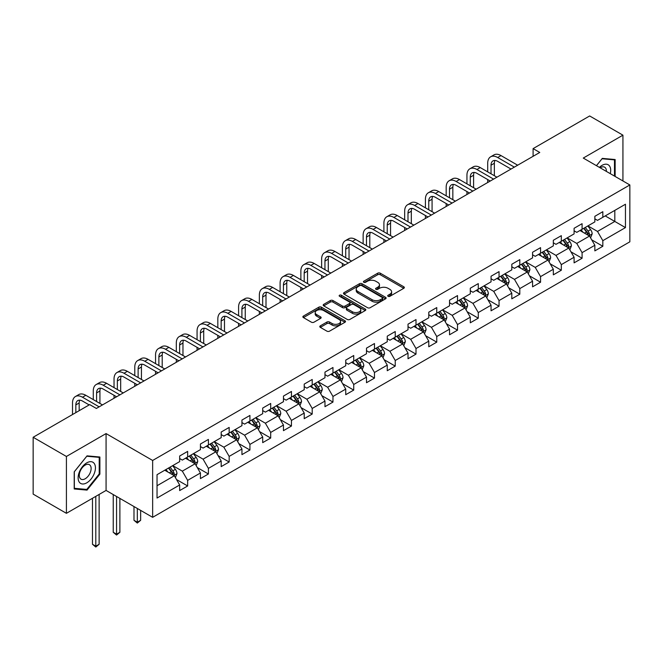 <?xml version="1.0" encoding="UTF-8"?>
<svg xmlns="http://www.w3.org/2000/svg" width="663" height="663" viewBox="0 0 663 663"><rect width="100%" height="100%" fill="white"/><g stroke="black" fill="none" stroke-linecap="round" stroke-linejoin="round"><path stroke-width="0.99" d="M388.095 296.303A1.293 0.746 0 0 0 389.919 296.303L403.8 288.289A1.848 1.069 0 0 0 404.339 287.535A1.848 1.069 0 0 0 403.8 286.781L380.289 273.206A1.848 1.069 0 0 0 377.678 273.206L363.796 281.22A1.293 0.746 0 0 0 363.423 281.75A1.293 0.746 0 0 0 363.796 282.272A1.293 0.746 0 0 0 365.628 282.272L367.426 281.236A5.909 3.414 0 0 1 375.78 281.236L377.744 282.372A5.909 3.414 0 0 1 379.476 284.783A5.909 3.414 0 0 1 377.744 287.195L375.946 288.231A1.293 0.746 0 0 0 375.565 288.761A1.293 0.746 0 0 0 375.946 289.292A1.293 0.746 0 0 0 377.777 289.292L379.567 288.256A5.909 3.414 0 0 1 387.93 288.256L389.885 289.383A5.909 3.414 0 0 1 391.618 291.795A5.909 3.414 0 0 1 389.885 294.206L388.095 295.25A1.293 0.746 0 0 0 387.714 295.773A1.293 0.746 0 0 0 388.095 296.303L388.095 295.25M320.337 325.848A1.848 1.069 0 0 0 319.79 326.602A1.848 1.069 0 0 0 320.337 327.356L326.934 331.16A1.848 1.069 0 0 0 329.544 331.16L344.959 322.268A1.848 1.069 0 0 0 345.498 321.514A1.848 1.069 0 0 0 344.959 320.759L321.447 307.184A1.848 1.069 0 0 0 318.828 307.184L303.422 316.077A1.848 1.069 0 0 0 302.875 316.831A1.848 1.069 0 0 0 303.422 317.585L311.386 322.185A1.848 1.069 0 0 0 313.997 322.185L320.594 318.381A1.848 1.069 0 0 0 321.141 317.627A1.848 1.069 0 0 0 320.594 316.873L316.641 314.594A4.939 2.851 0 0 1 315.198 312.571A4.939 2.851 0 0 1 318.248 309.936A4.939 2.851 0 0 1 323.635 310.557L339.108 319.491A4.939 2.851 0 0 1 340.558 321.514A4.939 2.851 0 0 1 337.508 324.149A4.939 2.851 0 0 1 332.122 323.527L329.544 322.036A1.848 1.069 0 0 0 326.934 322.036L320.337 325.848L320.337 327.356L326.934 323.577L326.934 322.036M106.072 433.577L66.416 456.467L33.15 437.265L33.15 494.117L66.416 513.319L106.072 490.429L152.647 517.322L152.647 460.462L106.072 433.577L106.072 490.429M622.93 180.958L622.93 135.169L583.274 158.067L629.85 184.952L152.647 460.462M622.93 135.169L589.664 115.959L533.102 148.611L533.102 156.294M33.15 437.265L89.704 404.612L96.359 408.449L539.757 152.457L533.102 148.611M367.551 307.707A1.848 1.069 0 0 0 370.169 307.707L385.576 298.814A1.848 1.069 0 0 0 386.123 298.06A1.848 1.069 0 0 0 385.576 297.306L362.064 283.731A1.848 1.069 0 0 0 359.454 283.731L344.039 292.623A1.848 1.069 0 0 0 343.5 293.377A1.848 1.069 0 0 0 344.039 294.132L367.551 307.707M340.053 296.585A1.293 0.746 0 0 1 341.362 296.767L341.362 295.226L365.272 309.033A1.848 1.069 0 0 1 365.81 309.787A1.848 1.069 0 0 1 365.272 310.541L349.857 319.433A1.848 1.069 0 0 1 347.238 319.433L323.726 305.858L323.726 304.35A1.848 1.069 0 0 0 323.188 305.104A1.848 1.069 0 0 0 323.726 305.858M323.726 304.35L330.323 300.546A1.848 1.069 0 0 1 332.942 300.546L342.473 306.049A1.848 1.069 0 0 0 345.083 306.049L349.459 303.521A1.848 1.069 0 0 0 350.006 302.767A1.848 1.069 0 0 0 349.459 302.013L339.539 296.286A1.293 0.746 0 0 1 339.158 295.756A1.293 0.746 0 0 1 339.953 295.068A1.293 0.746 0 0 1 341.362 295.226M152.647 517.322L629.85 241.813L629.85 184.952M176.54 479.556L187.646 485.971L187.646 480.36L200.425 472.984L200.425 478.595L208.406 473.987L208.406 468.376L221.185 461L221.185 466.611L229.166 462.003L229.166 456.393L241.945 449.017L241.945 454.627L249.926 450.02L249.926 444.409L262.697 437.033L262.697 442.644L270.686 438.028L270.686 432.425L283.457 425.049L283.457 430.652L291.447 426.044L291.447 420.433L304.218 413.057L304.218 418.668L312.207 414.06L312.207 408.449L324.978 401.074L324.978 406.684L332.967 402.076L332.967 396.466L345.738 389.09L345.738 394.7L353.727 390.093L353.727 384.482L366.498 377.106L366.498 382.717L374.479 378.101L374.479 372.498L387.258 365.122L387.258 370.725L395.239 366.117L395.239 360.506L408.018 353.139L408.018 358.741L415.999 354.133L415.999 348.523L428.779 341.147L428.779 346.757L436.76 342.149L436.76 336.539L449.539 329.163L449.539 334.774L457.52 330.166L457.52 324.555L470.299 317.179L470.299 322.79L478.28 318.174L478.28 312.571L491.051 305.195L491.051 310.798L499.04 306.19L499.04 300.579L511.811 293.212L511.811 298.814L519.8 294.206L519.8 288.596L532.571 281.22L532.571 286.83L540.56 282.223L540.56 276.612L553.332 269.236L553.332 274.847L561.321 270.239L561.321 264.628L574.092 257.252L574.092 262.863L582.081 258.247L582.081 252.644L594.852 245.269L594.852 250.879L602.833 246.263L602.833 240.661L625.458 227.6L625.458 204.237L614.816 210.386L614.816 221.45L625.458 227.6M187.646 485.971L179.665 490.579L179.665 484.976L157.04 498.037L157.04 474.675L179.665 461.614L179.665 456.011L187.646 451.395L187.646 457.006L200.425 449.63L200.425 444.019L208.406 439.412L208.406 445.022L221.185 437.646L221.185 432.036L229.166 427.428L229.166 433.038L241.945 425.663L241.945 420.052L249.926 415.444L249.926 421.055L262.697 413.679L262.697 408.068L270.686 403.46L270.686 409.063L283.457 401.687L283.457 396.084L291.447 391.468L291.447 397.079L304.218 389.703L304.218 384.092L312.207 379.485L312.207 385.095L324.978 377.719L324.978 372.109L332.967 367.501L332.967 373.112L345.738 365.736L345.738 360.125L353.727 355.517L353.727 361.128L366.498 353.752L366.498 348.141L374.479 343.533L374.479 349.136L387.258 341.76L387.258 336.158L395.239 331.541L395.239 337.152L408.018 329.776L408.018 324.166L415.999 319.558L415.999 325.168L428.779 317.792L428.779 312.182L436.76 307.574L436.76 313.185L449.539 305.809L449.539 300.198L457.52 295.59L457.52 301.201L470.299 293.825L470.299 288.214L478.28 283.607L478.28 289.209L491.051 281.833L491.051 276.231L499.04 271.615L499.04 277.225L511.811 269.849L511.811 264.247L519.8 259.631L519.8 265.241L532.571 257.866L532.571 252.255L540.56 247.647L540.56 253.258L553.332 245.882L553.332 240.271L561.321 235.663L561.321 241.274L574.092 233.898L574.092 228.287L582.081 223.68L582.081 229.282L594.852 221.906L594.852 216.304L602.833 211.696L602.833 217.298L625.458 204.237M185.516 458.232L195.096 463.769L182.325 471.144L172.745 465.608M179.665 458.547L182.325 460.081L187.646 457.006M182.325 471.144L187.646 480.36M195.096 463.769L200.425 472.984M206.276 446.249L215.856 451.785L203.085 459.161L193.505 453.625M200.425 446.555L203.085 448.097L208.406 445.022M203.085 459.161L208.406 468.376M215.856 451.785L221.185 461M227.036 434.265L236.616 439.801L223.845 447.177L214.265 441.641M221.185 434.572L223.845 436.113L229.166 433.038M223.845 447.177L229.166 456.393M236.616 439.801L241.945 449.017M247.796 422.281L257.377 427.809L244.606 435.185L235.025 429.657M241.945 422.588L244.606 424.121L249.926 421.055M244.606 435.185L249.926 444.409M257.377 427.809L262.697 437.033M268.556 410.298L278.137 415.825L265.366 423.201L255.777 417.673M262.697 410.604L265.366 412.137L270.686 409.063M265.366 423.201L270.686 432.425M278.137 415.825L283.457 425.049M289.317 398.314L298.897 403.842L286.126 411.217L276.537 405.681M283.457 398.62L286.126 400.154L291.447 397.079M286.126 411.217L291.447 420.433M298.897 403.842L304.218 413.057M310.077 386.322L319.657 391.858L306.878 399.234L297.297 393.698M304.218 386.628L306.878 388.17L312.207 385.095M306.878 399.234L312.207 408.449M319.657 391.858L324.978 401.074M330.837 374.338L340.417 379.874L327.638 387.25L318.058 381.714M324.978 374.645L327.638 376.186L332.967 373.112M327.638 387.25L332.967 396.466M340.417 379.874L345.738 389.09M351.597 362.354L361.178 367.882L348.398 375.258L338.818 369.73M345.738 362.661L348.398 364.194L353.727 361.128M348.398 375.258L353.727 384.482M361.178 367.882L366.498 377.106M372.357 350.371L381.938 355.898L369.158 363.274L359.578 357.747M366.498 350.677L369.158 352.21L374.479 349.136M369.158 363.274L374.479 372.498M381.938 355.898L387.258 365.122M393.109 338.387L402.698 343.915L389.919 351.291L380.338 345.763M387.258 338.694L389.919 340.227L395.239 337.152M389.919 351.291L395.239 360.506M402.698 343.915L408.018 353.139M413.869 326.395L423.45 331.931L410.679 339.307L401.098 333.771M408.018 326.702L410.679 328.243L415.999 325.168M410.679 339.307L415.999 348.523M423.45 331.931L428.779 341.147M434.63 314.411L444.21 319.947L431.439 327.323L421.859 321.787M428.779 314.718L431.439 316.259L436.76 313.185M431.439 327.323L436.76 336.539M444.21 319.947L449.539 329.163M455.39 302.427L464.97 307.955L452.199 315.331L442.619 309.803M449.539 302.734L452.199 304.267L457.52 301.201M452.199 315.331L457.52 324.555M464.97 307.955L470.299 317.179M476.15 290.444L485.73 295.971L472.959 303.347L463.379 297.82M470.299 290.75L472.959 292.284L478.28 289.209M472.959 303.347L478.28 312.571M485.73 295.971L491.051 305.195M496.91 278.46L506.491 283.988L493.72 291.364L484.131 285.836M491.051 278.767L493.72 280.3L499.04 277.225M493.72 291.364L499.04 300.579M506.491 283.988L511.811 293.212M517.67 266.468L527.251 272.004L514.48 279.38L504.891 273.844M511.811 266.775L514.48 268.316L519.8 265.241M514.48 279.38L519.8 288.596M527.251 272.004L532.571 281.22M538.431 254.484L548.011 260.02L535.232 267.396L525.651 261.86M532.571 254.791L535.232 256.332L540.56 253.258M535.232 267.396L540.56 276.612M548.011 260.02L553.332 269.236M559.191 242.501L568.771 248.028L555.992 255.404L546.411 249.876M553.332 242.807L555.992 244.34L561.321 241.274M555.992 255.404L561.321 264.628M568.771 248.028L574.092 257.252M579.951 230.517L589.531 236.045L576.752 243.42L567.172 237.893M574.092 230.823L576.752 232.357L582.081 229.282M576.752 243.42L582.081 252.644M589.531 236.045L594.852 245.269M605.228 215.914L614.816 221.45L597.512 231.437L587.932 225.909M594.852 218.84L597.512 220.373L602.833 217.298M597.512 231.437L602.833 240.661M66.416 456.467L66.416 513.319M157.04 485.739L174.344 475.752L164.756 470.224M174.344 475.752L179.665 484.976M591.727 239.849L602.833 246.263M570.967 251.832L582.081 258.247M550.207 263.824L561.321 270.239M529.447 275.808L540.56 282.223M508.687 287.792L519.8 294.206M487.927 299.775L499.04 306.19M467.166 311.759L478.28 318.174M446.406 323.751L457.52 330.166M425.646 335.735L436.76 342.149M404.894 347.719L415.999 354.133M384.134 359.702L395.239 366.117M363.374 371.686L374.479 378.101M342.614 383.678L353.727 390.093M321.853 395.662L332.967 402.076M301.093 407.646L312.207 414.06M280.333 419.629L291.447 426.044M259.573 431.613L270.686 438.028M238.813 443.605L249.926 450.02M218.052 455.589L229.166 462.003M197.292 467.572L208.406 473.987M615.148 176.466L615.148 159.534L602.302 158.382L596.443 165.667M74.206 488.962L87.044 490.106L99.889 474.136L99.889 457.014L87.044 455.862L74.206 471.841L74.206 488.962M99.218 473.747L99.889 474.136M85.684 489.327L87.044 490.106M388.609 296.485L389.885 295.748A5.909 3.414 0 0 0 391.618 293.336L391.618 291.795M379.476 284.783L379.476 286.317A5.909 3.414 0 0 1 377.744 288.736L376.46 289.474M403.775 288.306L380.289 274.747A1.848 1.069 0 0 0 377.678 274.747L364.319 282.455M385.551 298.822L362.064 285.264A1.848 1.069 0 0 0 359.454 285.264L344.064 294.148M382.311 298.582A1.293 0.746 0 0 0 382.692 298.06A1.293 0.746 0 0 0 382.311 297.53L361.675 285.612A1.293 0.746 0 0 0 359.843 285.612L357.954 286.706A5.909 3.414 0 0 0 356.222 289.118A5.909 3.414 0 0 0 357.954 291.529L372.059 299.676A5.909 3.414 0 0 0 380.421 299.676L382.311 298.582L382.311 300.124A1.293 0.746 0 0 0 382.692 299.593L382.692 298.06M356.222 289.118L356.222 290.659A5.909 3.414 0 0 0 357.954 293.071L357.954 291.529M382.311 300.124L380.421 301.217A5.909 3.414 0 0 1 372.059 301.217L357.954 293.071M323.751 305.875L330.323 302.079L330.323 300.546M350.006 302.767L350.006 304.309A1.848 1.069 0 0 1 349.459 305.063L345.083 307.591A1.848 1.069 0 0 1 342.473 307.591L332.942 302.079A1.848 1.069 0 0 0 330.323 302.079M341.362 296.767L365.247 310.549M352.368 311.759A4.939 2.851 0 0 0 357.755 312.381A4.939 2.851 0 0 0 360.805 309.745A4.939 2.851 0 0 0 359.354 307.731L353.901 304.582A1.848 1.069 0 0 0 351.291 304.582L346.915 307.102A1.848 1.069 0 0 0 346.376 307.856A1.848 1.069 0 0 0 346.915 308.61L352.368 311.759L352.368 313.301A4.939 2.851 0 0 0 357.755 313.914A4.939 2.851 0 0 0 360.805 311.279L360.805 309.745M346.376 307.856L346.376 309.397A1.848 1.069 0 0 0 346.915 310.151L346.915 308.61M352.368 313.301L346.915 310.151M340.558 321.514L340.558 323.047A4.939 2.851 0 0 1 337.508 325.682A4.939 2.851 0 0 1 332.122 325.061L329.544 323.577A1.848 1.069 0 0 0 326.934 323.577M315.198 312.571L315.198 314.113A4.939 2.851 0 0 0 316.641 316.127L316.641 314.594M320.569 318.397L316.641 316.127M344.934 322.276L321.447 308.718A1.848 1.069 0 0 0 318.828 308.718L303.447 317.602M590.584 237.868L592.167 233.882A4.989 2.876 -120 0 0 590.576 229.63L587.824 225.967M583.034 232.299L581.169 229.812M588.761 235.605L589.473 234.089A4.989 2.876 -120 0 0 588.04 231.097L585.296 227.426M584.045 228.147L587.095 232.216A2.544 1.467 60 0 1 587.559 232.986L589.473 234.089M583.697 228.345L586.448 232.017A4.989 2.876 60 0 1 587.874 235.017M487.703 171.883L487.703 163.272A14.114 8.147 60 0 1 490.628 156.816L493.952 154.893A14.114 8.147 60 0 1 501.013 155.59L517.67 165.211M490.628 156.816A14.114 8.147 60 0 1 497.681 157.512L514.339 167.134M511.016 169.048L497.681 161.349A9.406 5.437 -120 0 0 492.974 160.885A9.406 5.437 -120 0 0 491.026 165.195L491.026 173.797M494.946 160.454A9.406 5.437 -120 0 0 494.358 163.272L494.358 175.72M487.703 182.516L487.703 179.565M613.656 159.393L614.477 159.874L614.477 176.085M596.476 165.684L602.037 158.764L614.477 159.874M610.275 173.656A12.232 7.061 120 0 0 608.153 164.756A12.232 7.061 120 0 0 599.393 167.374M606.372 171.402A8.379 4.832 120 0 0 604.648 167.192A8.379 4.832 120 0 0 600.139 167.805M86.778 482.821A12.232 7.061 120 0 0 95.431 467.838A12.232 7.061 120 0 0 86.778 462.849A12.232 7.061 120 0 0 78.126 477.824A12.232 7.061 120 0 0 86.778 482.821M85.204 478.761A8.379 4.832 120 0 0 90.674 471.385A8.379 4.832 120 0 0 89.389 464.672A8.379 4.832 120 0 0 85.204 465.086A8.379 4.832 120 0 0 79.734 472.47A8.379 4.832 120 0 0 81.019 479.175A8.379 4.832 120 0 0 85.204 478.761M74.339 471.725L86.778 456.243L99.218 457.354L99.218 473.946L86.778 489.427L74.339 488.316L74.314 471.708M98.397 456.882L99.218 457.354M569.824 249.852L571.407 245.865A4.989 2.876 -120 0 0 569.815 241.622L567.064 237.951M562.274 244.282L560.409 241.796M568 247.589L568.713 246.081A4.989 2.876 -120 0 0 567.288 243.081L564.536 239.409M563.285 240.13L566.335 244.199A2.544 1.467 60 0 1 566.799 244.97L568.713 246.081M562.937 240.338L565.688 244.001A4.989 2.876 60 0 1 567.114 247.001M549.063 261.835L550.646 257.849A4.989 2.876 -120 0 0 549.055 253.606L546.304 249.934M541.522 256.266L539.649 253.78M547.24 259.573L547.953 258.064A4.989 2.876 -120 0 0 546.527 255.064L543.776 251.401M542.525 252.122L545.574 256.183A2.544 1.467 60 0 1 546.039 256.954L547.953 258.064M542.185 252.321L544.928 255.984A4.989 2.876 60 0 1 546.353 258.984M466.943 183.866L466.943 175.256A14.114 8.147 60 0 1 469.868 168.8L473.191 166.877A14.114 8.147 60 0 1 480.252 167.573L496.91 177.195M469.868 168.8A14.114 8.147 60 0 1 476.921 169.496L493.587 179.118M490.255 181.04L476.921 173.341A9.406 5.437 -120 0 0 472.213 172.869A9.406 5.437 -120 0 0 470.266 177.178L470.266 185.781M474.186 172.438A9.406 5.437 -120 0 0 473.597 175.256L473.597 187.704M466.943 194.499L466.943 191.549M446.182 195.85L446.182 187.248A14.114 8.147 60 0 1 449.108 180.784L452.431 178.861A14.114 8.147 60 0 1 459.492 179.565L476.15 189.179M449.108 180.784A14.114 8.147 60 0 1 456.161 181.48L472.827 191.101M469.495 193.024L456.161 185.325A9.406 5.437 -120 0 0 451.462 184.861A9.406 5.437 -120 0 0 449.506 189.162L449.506 197.773M453.426 184.422A9.406 5.437 -120 0 0 452.837 187.248L452.837 199.687M446.182 206.483L446.182 203.533M528.303 273.827L529.886 269.833A4.989 2.876 -120 0 0 528.295 265.59L525.544 261.926M520.762 268.258L518.897 265.764M526.48 271.557L527.193 270.048A4.989 2.876 -120 0 0 525.767 267.048L523.016 263.385M521.773 264.106L524.814 268.175A2.544 1.467 60 0 1 525.278 268.946L527.193 270.048M521.425 264.305L524.168 267.968A4.989 2.876 60 0 1 525.593 270.968M507.543 285.811L509.126 281.825A4.989 2.876 -120 0 0 507.535 277.573L504.783 273.91M500.001 280.242L498.137 277.747M505.72 283.54L506.433 282.032A4.989 2.876 -120 0 0 505.007 279.032L502.256 275.369M501.013 276.09L504.054 280.159A2.544 1.467 60 0 1 504.518 280.93L506.433 282.032M500.664 276.289L503.408 279.96A4.989 2.876 60 0 1 504.833 282.96M486.783 297.795L488.366 293.808A4.989 2.876 -120 0 0 486.775 289.557L484.031 285.894M479.241 292.226L477.377 289.731M484.96 295.524L485.672 294.016A4.989 2.876 -120 0 0 484.247 291.024L481.495 287.352M480.252 288.074L483.294 292.143A2.544 1.467 60 0 1 483.758 292.913L485.672 294.016M479.904 288.272L482.647 291.944A4.989 2.876 60 0 1 484.073 294.944M425.422 207.834L425.422 199.232A14.114 8.147 60 0 1 428.348 192.767L431.671 190.845A14.114 8.147 60 0 1 438.732 191.549L455.39 201.162M428.348 192.767A14.114 8.147 60 0 1 435.4 193.472L452.067 203.085M448.735 205.008L435.4 197.309A9.406 5.437 -120 0 0 430.701 196.845A9.406 5.437 -120 0 0 428.754 201.154L428.754 209.757M432.666 196.405A9.406 5.437 -120 0 0 432.077 199.232L432.077 211.679M425.422 218.467L425.422 215.516M404.662 219.818L404.662 211.215A14.114 8.147 60 0 1 407.588 204.751L410.911 202.837A14.114 8.147 60 0 1 417.972 203.533L434.63 213.154M407.588 204.751A14.114 8.147 60 0 1 414.64 205.455L431.306 215.069M427.975 216.992L414.64 209.293A9.406 5.437 -120 0 0 409.941 208.828A9.406 5.437 -120 0 0 407.994 213.138L407.994 221.74M411.905 208.397A9.406 5.437 -120 0 0 411.317 211.215L411.317 223.663M404.662 230.451L404.662 227.5M383.902 231.81L383.902 223.199A14.114 8.147 60 0 1 386.827 216.743L390.151 214.82A14.114 8.147 60 0 1 397.212 215.516L413.869 225.138M386.827 216.743A14.114 8.147 60 0 1 393.888 217.439L410.546 227.061M407.215 228.975L393.888 221.276A9.406 5.437 -120 0 0 389.181 220.812A9.406 5.437 -120 0 0 387.233 225.122L387.233 233.724M391.145 220.381A9.406 5.437 -120 0 0 390.557 223.199L390.557 235.647M383.902 242.443L383.902 239.492M363.142 243.793L363.142 235.183A14.114 8.147 60 0 1 366.067 228.727L369.399 226.804A14.114 8.147 60 0 1 376.451 227.5L393.109 237.122M366.067 228.727A14.114 8.147 60 0 1 373.128 229.423L389.786 239.045M386.463 240.967L373.128 233.268A9.406 5.437 -120 0 0 368.421 232.796A9.406 5.437 -120 0 0 366.473 237.105L366.473 245.708M370.385 232.365A9.406 5.437 -120 0 0 369.797 235.183L369.797 247.631M363.142 254.426L363.142 251.476M342.381 255.777L342.381 247.175A14.114 8.147 60 0 1 345.307 240.71L348.639 238.788A14.114 8.147 60 0 1 355.691 239.492L372.357 249.106M345.307 240.71A14.114 8.147 60 0 1 352.368 241.407L369.026 251.028M365.703 252.951L352.368 245.252A9.406 5.437 -120 0 0 347.661 244.788A9.406 5.437 -120 0 0 345.713 249.089L345.713 257.7M349.625 244.349A9.406 5.437 -120 0 0 349.036 247.175L349.036 259.614M342.381 266.41L342.381 263.46M321.63 267.761L321.63 259.158A14.114 8.147 60 0 1 324.547 252.694L327.878 250.771A14.114 8.147 60 0 1 334.931 251.476L351.597 261.089M324.547 252.694A14.114 8.147 60 0 1 331.608 253.399L348.266 263.012M344.942 264.935L331.608 257.236A9.406 5.437 -120 0 0 326.9 256.772A9.406 5.437 -120 0 0 324.953 261.081L324.953 269.684M328.873 256.332A9.406 5.437 -120 0 0 328.276 259.158L328.276 271.606M321.63 278.394L321.63 275.443M300.869 279.745L300.869 271.142A14.114 8.147 60 0 1 303.787 264.678L307.118 262.763A14.114 8.147 60 0 1 314.171 263.46L330.837 273.081M303.787 264.678A14.114 8.147 60 0 1 310.848 265.382L327.505 274.996M324.182 276.919L310.848 269.219A9.406 5.437 -120 0 0 306.14 268.755A9.406 5.437 -120 0 0 304.193 273.065L304.193 281.667M308.113 268.324A9.406 5.437 -120 0 0 307.524 271.142L307.524 283.59M300.869 290.377L300.869 287.427M280.109 291.728L280.109 283.126A14.114 8.147 60 0 1 283.026 276.67L286.358 274.747A14.114 8.147 60 0 1 293.411 275.443L310.077 285.065M283.026 276.67A14.114 8.147 60 0 1 290.087 277.366L306.745 286.988M303.422 288.902L290.087 281.203A9.406 5.437 -120 0 0 285.38 280.739A9.406 5.437 -120 0 0 283.433 285.049L283.433 293.651M287.352 280.308A9.406 5.437 -120 0 0 286.764 283.126L286.764 295.574M280.109 302.369L280.109 299.419M259.349 303.72L259.349 295.11A14.114 8.147 60 0 1 262.275 288.654L265.598 286.731A14.114 8.147 60 0 1 272.659 287.427L289.317 297.049M262.275 288.654A14.114 8.147 60 0 1 269.327 289.35L285.985 298.972M282.662 300.894L269.327 293.195A9.406 5.437 -120 0 0 264.62 292.723A9.406 5.437 -120 0 0 262.672 297.032L262.672 305.635M266.592 292.292A9.406 5.437 -120 0 0 266.004 295.11L266.004 307.557M259.349 314.353L259.349 311.403M238.589 315.704L238.589 307.102A14.114 8.147 60 0 1 241.514 300.637L244.838 298.715A14.114 8.147 60 0 1 251.899 299.419L268.556 309.033M241.514 300.637A14.114 8.147 60 0 1 248.567 301.334L265.233 310.955M261.902 312.878L248.567 305.179A9.406 5.437 -120 0 0 243.868 304.715A9.406 5.437 -120 0 0 241.912 309.016L241.912 317.627M245.832 304.276A9.406 5.437 -120 0 0 245.244 307.102L245.244 319.541M238.589 326.337L238.589 323.387M217.829 327.688L217.829 319.085A14.114 8.147 60 0 1 220.754 312.621L224.077 310.698A14.114 8.147 60 0 1 231.138 311.403L247.796 321.016M220.754 312.621A14.114 8.147 60 0 1 227.807 313.317L244.473 322.939M241.141 324.862L227.807 317.163A9.406 5.437 -120 0 0 223.108 316.699A9.406 5.437 -120 0 0 221.152 321.008L221.152 329.61M225.072 316.259A9.406 5.437 -120 0 0 224.484 319.085L224.484 331.533M217.829 338.321L217.829 335.37M197.068 339.671L197.068 331.069A14.114 8.147 60 0 1 199.994 324.605L203.317 322.69A14.114 8.147 60 0 1 210.378 323.387L227.036 333.008M199.994 324.605A14.114 8.147 60 0 1 207.047 325.309L223.713 334.923M220.381 336.845L207.047 329.146A9.406 5.437 -120 0 0 202.348 328.682A9.406 5.437 -120 0 0 200.4 332.992L200.4 341.594M204.312 328.251A9.406 5.437 -120 0 0 203.723 331.069L203.723 343.517M197.068 350.304L197.068 347.354M176.308 351.655L176.308 343.053A14.114 8.147 60 0 1 179.234 336.597L182.557 334.674A14.114 8.147 60 0 1 189.618 335.37L206.276 344.992M179.234 336.597A14.114 8.147 60 0 1 186.295 337.293L202.953 346.915M199.621 348.829L186.295 341.13A9.406 5.437 -120 0 0 181.587 340.666A9.406 5.437 -120 0 0 179.64 344.975L179.64 353.578M183.552 340.235A9.406 5.437 -120 0 0 182.963 343.053L182.963 355.501M176.308 362.288L176.308 359.346M155.548 363.647L155.548 355.036A14.114 8.147 60 0 1 158.474 348.581L161.797 346.658A14.114 8.147 60 0 1 168.858 347.354L185.516 356.976M158.474 348.581A14.114 8.147 60 0 1 165.535 349.277L182.192 358.898M178.861 360.813L165.535 353.122A9.406 5.437 -120 0 0 160.827 352.65A9.406 5.437 -120 0 0 158.88 356.959L158.88 365.562M162.791 352.219A9.406 5.437 -120 0 0 162.203 355.036L162.203 367.484M155.548 374.28L155.548 371.33M134.788 375.631L134.788 367.029A14.114 8.147 60 0 1 137.713 360.564L141.045 358.642A14.114 8.147 60 0 1 148.098 359.346L164.756 368.959M137.713 360.564A14.114 8.147 60 0 1 144.774 361.26L161.432 370.882M158.109 372.805L144.774 365.106A9.406 5.437 -120 0 0 140.067 364.642A9.406 5.437 -120 0 0 138.119 368.943L138.119 377.554M142.031 364.202A9.406 5.437 -120 0 0 141.443 367.029L141.443 379.468M134.788 386.264L134.788 383.313M114.036 387.615L114.036 379.012A14.114 8.147 60 0 1 116.953 372.548L120.285 370.625A14.114 8.147 60 0 1 127.337 371.33L144.004 380.943M116.953 372.548A14.114 8.147 60 0 1 124.014 373.244L140.672 382.866M137.349 384.789L124.014 377.09A9.406 5.437 -120 0 0 119.307 376.625A9.406 5.437 -120 0 0 117.359 380.935L117.359 389.537M121.271 376.186A9.406 5.437 -120 0 0 120.683 379.012L120.683 391.46M114.036 398.248L114.036 395.297M93.276 399.598L93.276 390.996A14.114 8.147 60 0 1 96.193 384.532L99.525 382.617A14.114 8.147 60 0 1 106.577 383.313L123.243 392.935M96.193 384.532A14.114 8.147 60 0 1 103.254 385.236L119.912 394.85M116.589 396.772L103.254 389.073A9.406 5.437 -120 0 0 98.547 388.609A9.406 5.437 -120 0 0 96.599 392.919L96.599 401.521M100.519 388.178A9.406 5.437 -120 0 0 99.922 390.996L99.922 403.444M72.516 414.532L72.516 402.98A14.114 8.147 60 0 1 75.433 396.524L78.764 394.601A14.114 8.147 60 0 1 85.817 395.297L102.483 404.919M75.433 396.524A14.114 8.147 60 0 1 82.494 397.22L99.152 406.842M89.173 404.919L82.494 401.057A9.406 5.437 -120 0 0 77.786 400.593A9.406 5.437 -120 0 0 75.839 404.902L75.839 412.618M79.759 400.162A9.406 5.437 -120 0 0 79.17 402.98L79.17 410.695M466.023 309.778L467.606 305.792A4.989 2.876 -120 0 0 466.014 301.549L463.271 297.878M458.481 304.209L456.616 301.723M464.199 307.516L464.912 306.008A4.989 2.876 -120 0 0 463.487 303.008L460.744 299.336M459.492 300.057L462.542 304.126A2.544 1.467 60 0 1 462.998 304.897L464.912 306.008M459.144 300.264L461.887 303.927A4.989 2.876 60 0 1 463.321 306.928M445.263 321.762L446.845 317.776A4.989 2.876 -120 0 0 445.254 313.533L442.511 309.861M437.721 316.193L435.856 313.707M443.439 319.5L444.152 317.991A4.989 2.876 -120 0 0 442.727 314.991L439.983 311.32M438.732 312.049L441.782 316.11A2.544 1.467 60 0 1 442.238 316.881L444.152 317.991M438.384 312.248L441.127 315.911A4.989 2.876 60 0 1 442.561 318.911M424.502 333.754L426.085 329.76A4.989 2.876 -120 0 0 424.494 325.516L421.751 321.853M416.961 328.185L415.096 325.69M422.679 331.483L423.392 329.975A4.989 2.876 -120 0 0 421.966 326.975L419.223 323.312M417.972 324.033L421.022 328.102A2.544 1.467 60 0 1 421.477 328.873L423.392 329.975M417.624 324.232L420.375 327.895A4.989 2.876 60 0 1 421.801 330.895M403.742 345.738L405.325 341.752A4.989 2.876 -120 0 0 403.734 337.5L400.991 333.837M396.201 340.169L394.336 337.674M401.919 343.467L402.64 341.959A4.989 2.876 -120 0 0 401.206 338.959L398.463 335.296M397.212 336.017L400.261 340.086A2.544 1.467 60 0 1 400.717 340.857L402.64 341.959M396.864 336.216L399.615 339.887A4.989 2.876 60 0 1 401.04 342.879M382.982 357.722L384.565 353.735A4.989 2.876 -120 0 0 382.974 349.484L380.231 345.821M375.44 352.152L373.576 349.658M381.167 355.451L381.88 353.943A4.989 2.876 -120 0 0 380.446 350.942L377.703 347.279M376.451 348L379.501 352.07A2.544 1.467 60 0 1 379.965 352.84L381.88 353.943M376.103 348.199L378.855 351.871A4.989 2.876 60 0 1 380.28 354.871M362.23 369.705L363.813 365.719A4.989 2.876 -120 0 0 362.222 361.476L359.47 357.805M354.68 364.136L352.815 361.65M360.407 367.443L361.12 365.935A4.989 2.876 -120 0 0 359.686 362.934L356.943 359.263M355.691 359.984L358.741 364.053A2.544 1.467 60 0 1 359.205 364.824L361.12 365.935M355.343 360.191L358.095 363.854A4.989 2.876 60 0 1 359.52 366.854M341.47 381.689L343.053 377.703A4.989 2.876 -120 0 0 341.462 373.46L338.71 369.788M333.928 376.12L332.055 373.634M339.647 379.427L340.359 377.918A4.989 2.876 -120 0 0 338.934 374.918L336.182 371.247M334.931 371.976L337.981 376.037A2.544 1.467 60 0 1 338.445 376.808L340.359 377.918M334.583 372.175L337.334 375.838A4.989 2.876 60 0 1 338.76 378.838M320.71 393.681L322.293 389.687A4.989 2.876 -120 0 0 320.701 385.443L317.95 381.78M313.168 388.112L311.295 385.617M318.886 391.41L319.599 389.902A4.989 2.876 -120 0 0 318.174 386.902L315.422 383.239M314.171 383.96L317.221 388.021A2.544 1.467 60 0 1 317.685 388.8L319.599 389.902M313.831 384.159L316.574 387.822A4.989 2.876 60 0 1 318 390.822M299.949 405.665L301.532 401.679A4.989 2.876 -120 0 0 299.941 397.427L297.19 393.764M292.408 400.096L290.543 397.601M298.126 403.394L298.839 401.886A4.989 2.876 -120 0 0 297.414 398.886L294.662 395.223M293.419 395.944L296.46 400.013A2.544 1.467 60 0 1 296.925 400.784L298.839 401.886M293.071 396.142L295.814 399.814A4.989 2.876 60 0 1 297.239 402.806M279.189 417.649L280.772 413.662A4.989 2.876 -120 0 0 279.181 409.411L276.438 405.748M271.648 412.079L269.783 409.585M277.366 415.378L278.079 413.869A4.989 2.876 -120 0 0 276.653 410.869L273.902 407.206M272.659 407.927L275.7 411.996A2.544 1.467 60 0 1 276.164 412.767L278.079 413.869M272.311 408.126L275.054 411.798A4.989 2.876 60 0 1 276.479 414.798M258.429 429.632L260.012 425.646A4.989 2.876 -120 0 0 258.421 421.403L255.678 417.731M250.887 424.063L249.023 421.577M256.606 427.37L257.319 425.861A4.989 2.876 -120 0 0 255.893 422.861L253.15 419.19M251.899 419.911L254.94 423.98A2.544 1.467 60 0 1 255.404 424.751L257.319 425.861M251.55 420.11L254.294 423.781A4.989 2.876 60 0 1 255.727 426.781M237.669 441.616L239.252 437.63A4.989 2.876 -120 0 0 237.661 433.387L234.917 429.715M230.127 436.047L228.263 433.561M235.846 439.354L236.558 437.845A4.989 2.876 -120 0 0 235.133 434.845L232.39 431.174M231.138 431.895L234.188 435.964A2.544 1.467 60 0 1 234.644 436.735L236.558 437.845M230.79 432.102L233.533 435.765A4.989 2.876 60 0 1 234.967 438.765M216.909 453.608L218.492 449.613A4.989 2.876 -120 0 0 216.9 445.37L214.157 441.699M209.367 448.039L207.502 445.544M215.085 451.337L215.798 449.829A4.989 2.876 -120 0 0 214.373 446.829L211.63 443.166M210.378 443.887L213.428 447.948A2.544 1.467 60 0 1 213.884 448.727L215.798 449.829M210.03 444.086L212.773 447.749A4.989 2.876 60 0 1 214.207 450.749M137.316 508.471L137.316 522.22L140.647 520.298L140.647 510.386M140.647 520.298L137.316 523.066L133.992 520.298L133.992 506.549M133.992 520.298L137.316 522.22L137.316 523.066M196.149 465.592L197.731 461.605A4.989 2.876 -120 0 0 196.14 457.354L193.397 453.691M188.607 460.023L186.742 457.528M194.325 463.321L195.038 461.813A4.989 2.876 -120 0 0 193.613 458.813L190.869 455.15M189.618 455.871L192.668 459.94A2.544 1.467 60 0 1 193.124 460.71L195.038 461.813M189.27 456.069L192.021 459.732A4.989 2.876 60 0 1 193.447 462.733M116.564 496.479L116.564 534.204L119.887 532.29L119.887 498.402M119.887 532.29L116.564 535.049L113.232 532.29L113.232 494.565M113.232 532.29L116.564 534.204L116.564 535.049M175.388 477.575L176.971 473.589A4.989 2.876 -120 0 0 175.38 469.338L172.637 465.675M167.847 472.006L165.982 469.512M173.565 475.305L174.286 473.796A4.989 2.876 -120 0 0 172.852 470.796L170.109 467.133M168.858 467.854L171.908 471.923A2.544 1.467 60 0 1 172.372 472.694L174.286 473.796M168.51 468.053L171.261 471.725A4.989 2.876 60 0 1 172.687 474.725M95.803 496.363L95.803 546.196L99.127 544.273L99.127 494.441M99.127 544.273L95.803 547.041L92.472 544.273L92.472 498.278M92.472 544.273L95.803 546.196L95.803 547.041M389.885 295.748L389.885 294.206M375.946 289.292L375.946 288.231M377.744 288.736L377.744 287.195M363.796 282.272L363.796 281.22M377.678 274.747L377.678 273.206M380.289 274.747L380.289 273.206M403.8 288.289L403.8 286.781M344.039 294.132L344.039 292.623M359.454 285.264L359.454 283.731M362.064 285.264L362.064 283.731M385.576 298.814L385.576 297.306M372.059 301.217L372.059 299.676M380.421 301.217L380.421 299.676M332.942 302.079L332.942 300.546M342.473 307.591L342.473 306.049M345.083 307.591L345.083 306.049M349.459 305.063L349.459 303.521M365.272 310.541L365.272 309.033M329.544 323.577L329.544 322.036M332.122 325.061L332.122 323.527M320.594 318.381L320.594 316.873M303.422 317.585L303.422 316.077M318.828 308.718L318.828 307.184M321.447 308.718L321.447 307.184M344.959 322.268L344.959 320.759M589.034 235.763L592.134 233.973M588.04 231.097L590.576 229.63M584.493 233.144L586.448 232.017M501.013 155.59L497.681 157.512M494.358 163.272L491.026 165.195M568.274 247.747L571.373 245.965M567.288 243.081L569.815 241.622M563.741 245.128L565.688 244.001M547.514 259.73L550.613 257.948M546.527 255.064L549.055 253.606M542.98 257.111L544.928 255.984M480.252 167.573L476.921 169.496M473.597 175.256L470.266 177.178M459.492 179.565L456.161 181.48M452.837 187.248L449.506 189.162M526.762 271.722L529.853 269.932M525.767 267.048L528.295 265.59M522.22 269.095L524.168 267.968M506.002 283.706L509.093 281.916M505.007 279.032L507.535 277.573M501.46 281.079L503.408 279.96M485.241 295.69L488.333 293.9M484.247 291.024L486.775 289.557M480.7 293.071L482.647 291.944M438.732 191.549L435.4 193.472M432.077 199.232L428.754 201.154M417.972 203.533L414.64 205.455M411.317 211.215L407.994 213.138M397.212 215.516L393.888 217.439M390.557 223.199L387.233 225.122M376.451 227.5L373.128 229.423M369.797 235.183L366.473 237.105M355.691 239.492L352.368 241.407M349.036 247.175L345.713 249.089M334.931 251.476L331.608 253.399M328.276 259.158L324.953 261.081M314.171 263.46L310.848 265.382M307.524 271.142L304.193 273.065M293.411 275.443L290.087 277.366M286.764 283.126L283.433 285.049M272.659 287.427L269.327 289.35M266.004 295.11L262.672 297.032M251.899 299.419L248.567 301.334M245.244 307.102L241.912 309.016M231.138 311.403L227.807 313.317M224.484 319.085L221.152 321.008M210.378 323.387L207.047 325.309M203.723 331.069L200.4 332.992M189.618 335.37L186.295 337.293M182.963 343.053L179.64 344.975M168.858 347.354L165.535 349.277M162.203 355.036L158.88 356.959M148.098 359.346L144.774 361.26M141.443 367.029L138.119 368.943M127.337 371.33L124.014 373.244M120.683 379.012L117.359 380.935M106.577 383.313L103.254 385.236M99.922 390.996L96.599 392.919M85.817 395.297L82.494 397.22M79.17 402.98L75.839 404.902M464.481 307.673L467.572 305.892M463.487 303.008L466.014 301.549M459.94 305.055L461.887 303.927M443.721 319.657L446.812 317.875M442.727 314.991L445.254 313.533M439.179 317.038L441.127 315.911M422.961 331.649L426.052 329.859M421.966 326.975L424.494 325.516M418.419 329.022L420.375 327.895M402.201 343.633L405.292 341.843M401.206 338.959L403.734 337.5M397.659 341.006L399.615 339.887M381.44 355.617L384.54 353.827M380.446 350.942L382.974 349.484M376.899 352.998L378.855 351.871M360.68 367.6L363.78 365.819M359.686 362.934L362.222 361.476M356.139 364.981L358.095 363.854M339.92 379.584L343.02 377.802M338.934 374.918L341.462 373.46M335.387 376.965L337.334 375.838M319.168 391.576L322.259 389.786M318.174 386.902L320.701 385.443M314.627 388.949L316.574 387.822M298.408 403.56L301.499 401.77M297.414 398.886L299.941 397.427M293.866 400.933L295.814 399.814M277.648 415.544L280.739 413.753M276.653 410.869L279.181 409.411M273.106 412.925L275.054 411.798M256.888 427.527L259.979 425.745M255.893 422.861L258.421 421.403M252.346 424.908L254.294 423.781M236.127 439.511L239.219 437.729M235.133 434.845L237.661 433.387M231.586 436.892L233.533 435.765M215.367 451.495L218.459 449.713M214.373 446.829L216.9 445.37M210.826 448.876L212.773 447.749M194.607 463.487L197.698 461.697M193.613 458.813L196.14 457.354M190.066 460.86L192.021 459.732M173.847 475.47L176.938 473.68M172.852 470.796L175.38 469.338M169.305 472.852L171.261 471.725"/></g></svg>
